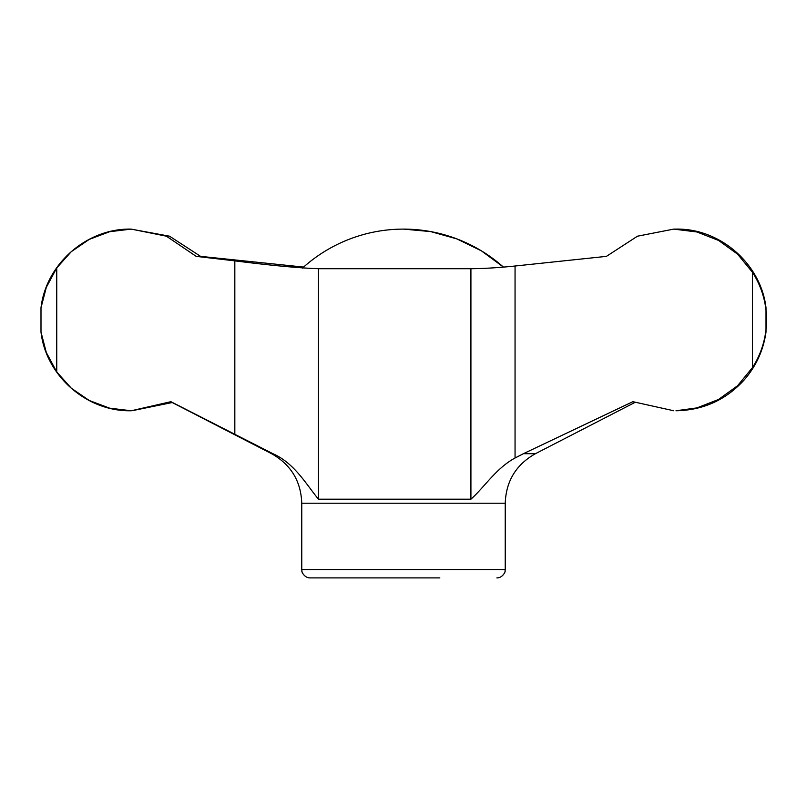 <?xml version="1.0" encoding="UTF-8"?>
<svg xmlns="http://www.w3.org/2000/svg" width="807" height="807" viewBox="0 0 807 807"><rect width="100%" height="100%" fill="white"/><g stroke="black" fill="none" stroke-linecap="round" stroke-linejoin="round"><path stroke-width="1.21" d="M675.752 229.107L675.984 229.107C720.137 228.189 761.031 263.96 766.004 307.83L766.004 332.05C763.422 350.309 756.058 366.378 743.903 380.248C725.614 400.101 702.978 410.279 675.984 410.763L696.875 407.908L718.573 399.455L737.558 385.756L752.477 367.578C771.23 338.446 771.189 301.293 752.477 272.302L737.628 254.205L718.664 240.476L696.885 231.972L673.744 229.107L637.459 236.199L606.42 256.364L515.058 266.017C498.484 267.712 483.776 268.61 470.915 268.711L470.915 499.2L318.493 499.2C306.862 485.32 294.616 463.168 272.907 453.705L271.576 453.705L170.731 401.755M40.996 307.83C45.969 263.96 86.863 228.189 131.016 229.107L169.541 236.199L200.58 256.364L196.182 256.364L166.444 236.199L131.248 229.107L109.661 231.71L89.295 239.366L71.288 251.673L56.752 267.894L46.292 287.413L40.996 307.83L40.996 332.05L46.271 352.427L56.752 371.977L71.339 388.248L89.315 400.524L109.691 408.181L131.248 410.763L170.872 401.684L272.907 453.705M172.254 402.532L131.884 410.763M439.835 577.893L310.13 577.893C303.856 578.044 301.172 570.378 301.989 571.417L301.768 569.53L505.232 569.53L505.232 503.225C506.05 481.083 516.117 464.58 535.424 453.705L523.37 453.705L632.87 401.684L673.744 410.763M196.182 256.364L234.827 260.863C270.143 265.362 298.035 267.985 318.493 268.711L470.915 268.711M303.593 267.077L200.58 256.364M523.37 453.705L515.058 457.993C495.992 468.332 484.321 487.317 470.915 499.2M310.13 577.893L367.165 577.893M403.5 229.107L430.666 231.589L456.933 238.922L481.456 250.886L503.407 267.077A150.415 150.415 0 0 0 302.534 268.035M515.058 266.017L515.058 457.993M752.477 272.302L752.477 367.578M318.493 268.711L318.493 499.2M234.827 260.863L234.827 434.58M56.752 267.894L56.752 371.977M505.232 503.225L301.768 503.225C300.95 481.093 290.883 464.58 271.576 453.705M131.248 410.763L131.016 410.763C86.863 411.681 45.969 375.921 40.996 332.05M673.744 229.107L675.984 229.107M535.424 453.705L634.746 402.532M505.232 569.53L505.011 571.417C505.828 570.378 503.144 578.044 496.87 577.893M301.768 569.53L301.768 503.225"/></g></svg>
